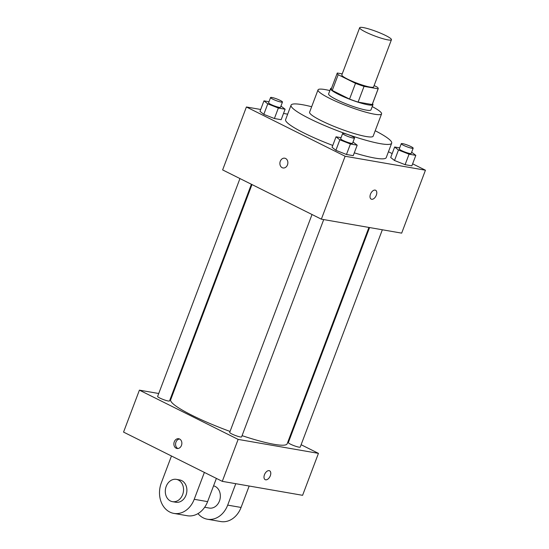 <?xml version="1.0" encoding="UTF-8"?>
<svg xmlns="http://www.w3.org/2000/svg" width="549" height="549" viewBox="0 0 549 549"><rect width="100%" height="100%" fill="white"/><g stroke="black" fill="none" stroke-linecap="round" stroke-linejoin="round"><path stroke-width="0.82" d="M385.59 35.472A16.985 2.374 -159.3 0 1 391.437 39.727A16.985 2.374 -159.3 0 1 374.713 35.946A16.985 2.374 -159.3 0 1 359.664 27.724A16.985 2.374 -159.3 0 1 369.1 29.028A16.985 2.374 -159.3 0 1 385.59 35.472M391.437 39.727L373.608 86.92A16.985 2.374 -159.3 0 1 356.884 83.139A16.985 2.374 -159.3 0 1 341.835 74.918L359.664 27.724M342.226 73.882L337.306 73.024A21.919 3.061 -159.3 0 0 337.216 73.175A21.919 3.061 -159.3 0 0 338.184 74.712L355.498 83.345A21.919 3.061 -159.3 0 0 364.042 86.365L378.131 88.814A21.919 3.061 -159.3 0 0 378.227 88.67A21.919 3.061 -159.3 0 0 377.252 87.133L374.116 85.569M364.042 86.365L358.099 102.093L372.188 104.543L378.131 88.814M378.227 88.67L372.277 104.399A21.919 3.061 -159.3 0 1 372.188 104.543M358.099 102.093A21.919 3.061 -159.3 0 1 349.555 99.081L355.498 83.345M337.216 73.175L331.273 88.904A21.919 3.061 -159.3 0 0 332.241 90.441L349.555 99.081M331.548 88.163A22.646 3.164 20.7 0 0 330.594 88.65A22.646 3.164 20.7 0 0 344.148 96.981A22.646 3.164 20.7 0 0 368.228 104.859A22.646 3.164 20.7 0 0 372.956 104.653A22.646 3.164 20.7 0 0 372.558 103.658M372.956 104.653L370.973 109.896A22.646 3.164 -159.3 0 1 366.245 110.102A22.646 3.164 -159.3 0 1 342.164 102.224A22.646 3.164 -159.3 0 1 328.611 93.893L330.594 88.65M332.241 90.441L338.184 74.712M329.86 90.585A33.963 4.742 20.7 0 0 318.022 89.885A33.963 4.742 20.7 0 0 338.356 102.388A33.963 4.742 20.7 0 0 374.473 114.206A33.963 4.742 20.7 0 0 381.569 113.897A33.963 4.742 20.7 0 0 372.222 106.588M318.022 89.885L309.602 112.174A33.963 4.742 20.7 0 0 329.928 124.678A33.963 4.742 20.7 0 0 366.053 136.495A33.963 4.742 20.7 0 0 373.148 136.186L381.569 113.897M311.66 106.726A53.781 7.508 20.7 0 0 291.066 105.168A53.781 7.508 20.7 0 0 323.258 124.966A53.781 7.508 20.7 0 0 380.45 143.68A53.781 7.508 20.7 0 0 391.677 143.186A53.781 7.508 20.7 0 0 375.2 130.737M391.677 143.186L386.228 157.611A53.781 7.508 -159.3 0 1 375.001 158.098A53.781 7.508 -159.3 0 1 354.283 152.848M332.769 145.437A53.781 7.508 -159.3 0 1 285.617 119.593L291.066 105.168M341.053 137.689L336.029 136.811L332.063 147.304L335.885 150.302L346.46 154.482L353.227 155.662L357.186 145.176L353.021 142.033M268.983 101.73L263.959 100.858L259.993 111.344L263.808 114.35L274.39 118.529L281.157 119.703L285.116 109.217L280.944 106.074M260.7 109.477L246.405 106.986L345.129 156.245L425.448 170.211L412.622 163.815M392.164 153.603L388.445 151.75M287.669 114.165L283.517 113.444M399.686 147.88L394.656 147.008L390.696 157.494L394.511 160.5L405.093 164.679L411.853 165.853L415.819 155.367L411.647 152.224M246.405 106.986L222.626 169.916L321.35 219.168L401.669 233.133L425.448 170.211M321.35 219.168L345.129 156.245M375.605 190.256A4.955 2.889 -63.5 0 1 376.326 195.197A4.955 2.889 -63.5 0 1 371.186 199.122A4.955 2.889 -63.5 0 1 370.815 193.399A4.955 2.889 -63.5 0 1 375.612 190.256A4.955 2.889 -63.5 0 1 376.326 195.197A4.955 2.889 -63.5 0 1 371.186 199.122M285.61 158.489A4.955 3.96 99.9 0 1 287.655 164.323A4.955 3.96 99.9 0 1 283.03 167.96A4.955 3.96 99.9 0 1 279.976 162.401A4.955 3.96 99.9 0 1 284.725 158.201A4.955 3.96 99.9 0 1 285.61 158.489M283.03 167.96A4.955 3.96 99.9 0 1 279.976 162.401A4.955 3.96 99.9 0 1 284.725 158.201M368.921 227.437L287.175 443.77A62.27 8.695 -159.3 0 1 242.068 435.652M230.052 431.452A62.27 8.695 -159.3 0 1 170.677 399.747L251.991 184.56M323.711 219.579L241.601 436.887A6.362 0.885 -159.3 0 1 235.336 435.467A6.362 0.885 -159.3 0 1 229.695 432.386L312.024 214.515M382.344 229.777L300.228 447.085A6.362 0.885 -159.3 0 1 293.962 445.664A6.362 0.885 -159.3 0 1 288.328 442.583L369.58 227.554M251.401 184.265L169.531 400.928A6.362 0.885 -159.3 0 1 163.266 399.514A6.362 0.885 -159.3 0 1 157.625 396.433L239.954 178.555M222.283 481.349L123.552 432.097L139.405 390.147L158.73 393.503L139.405 390.147L238.136 439.399L318.447 453.364L301.12 444.724L318.447 453.364L302.595 495.315L222.283 481.349L238.136 439.399L318.447 453.364M289.673 439.015L289.09 438.72L289.673 439.015M172.153 395.843L171.494 395.726L172.153 395.843M263.959 100.858L267.775 103.864L278.357 108.043L285.116 109.217M282.467 102.045L280.491 107.288A6.362 0.885 -159.3 0 1 274.226 105.868A6.362 0.885 -159.3 0 1 268.585 102.787L270.568 97.544A6.362 0.885 -159.3 0 1 274.102 98.031A6.362 0.885 -159.3 0 1 280.278 100.446A6.362 0.885 -159.3 0 1 282.467 102.045A6.362 0.885 -159.3 0 1 276.202 100.625A6.362 0.885 -159.3 0 1 270.568 97.544M259.993 111.344L263.808 114.35L267.775 103.864M263.808 114.35L274.39 118.529L278.357 108.043M274.39 118.529L281.157 119.703M394.656 147.008L398.471 150.014L409.053 154.194L415.819 155.367M413.171 148.196L411.187 153.439A6.362 0.885 -159.3 0 1 404.922 152.018A6.362 0.885 -159.3 0 1 399.288 148.937L401.264 143.694A6.362 0.885 -159.3 0 1 404.798 144.188A6.362 0.885 -159.3 0 1 410.981 146.597A6.362 0.885 -159.3 0 1 413.171 148.196A6.362 0.885 -159.3 0 1 406.905 146.775A6.362 0.885 -159.3 0 1 401.264 143.694M390.696 157.494L394.511 160.5L398.471 150.014M394.511 160.5L405.093 164.679L409.053 154.194M405.093 164.679L411.853 165.853M336.029 136.811L339.845 139.817L350.427 143.996L357.186 145.176M354.537 137.998L352.561 143.241A6.362 0.885 -159.3 0 1 346.295 141.827A6.362 0.885 -159.3 0 1 340.654 138.746L342.638 133.503A6.362 0.885 -159.3 0 1 346.172 133.99A6.362 0.885 -159.3 0 1 352.348 136.406A6.362 0.885 -159.3 0 1 354.537 137.998A6.362 0.885 -159.3 0 1 348.272 136.584A6.362 0.885 -159.3 0 1 342.638 133.503M332.063 147.304L335.885 150.302L339.845 139.817M335.885 150.302L346.46 154.482L350.427 143.996M346.46 154.482L353.227 155.662M174.273 441.821A4.955 3.96 99.9 0 1 178.72 438.733A4.955 3.96 99.9 0 1 181.774 444.292A4.955 3.96 99.9 0 1 177.025 448.492A4.955 3.96 99.9 0 1 174.273 441.821M139.405 390.147L238.136 439.399M179.544 438.994A4.955 3.96 -80.1 0 0 175.961 442.11A4.955 3.96 -80.1 0 0 177.89 448.526M265.181 479.654A4.955 2.889 116.5 0 0 265.654 479.812A4.955 2.889 -63.5 0 1 265.181 479.654A4.955 2.889 -63.5 0 1 264.81 473.931A4.955 2.889 -63.5 0 1 269.607 470.795A4.955 2.889 -63.5 0 1 270.163 476.127A4.955 2.889 -63.5 0 1 265.661 479.812A4.955 2.889 116.5 0 0 270.156 476.127A4.955 2.889 116.5 0 0 269.6 470.795M204.667 507.262L209.286 508.065A11.323 9.059 -80.1 0 0 220.101 498.718A11.323 9.059 -80.1 0 0 213.568 485.838M235.775 483.696L227.684 505.121A22.646 18.117 99.9 0 1 207.35 519.224A22.646 18.117 99.9 0 1 197.983 513.61M171.466 455.999L161.31 482.887A22.646 18.117 -80.1 0 0 173.882 513.404L187.271 515.731A22.646 18.117 -80.1 0 0 207.604 501.628L216.381 478.405M207.35 519.224L220.732 521.55A22.646 18.117 -80.1 0 0 241.066 507.448L249.164 486.023M172.475 501.669L175.824 502.246A11.323 9.059 -80.1 0 0 186.399 493.942A11.323 9.059 -80.1 0 0 181.726 480.608A11.323 9.059 -80.1 0 0 179.701 479.943L176.359 479.359A11.323 9.059 99.9 0 1 178.377 480.025A11.323 9.059 99.9 0 1 183.05 493.359A11.323 9.059 99.9 0 1 172.475 501.669A11.323 9.059 99.9 0 1 165.496 488.96A11.323 9.059 99.9 0 1 176.359 479.359M173.882 513.404A22.646 18.117 -80.1 0 0 194.216 499.302L204.379 472.414M227.684 505.121L241.066 507.448M194.216 499.302L207.604 501.628"/></g></svg>
